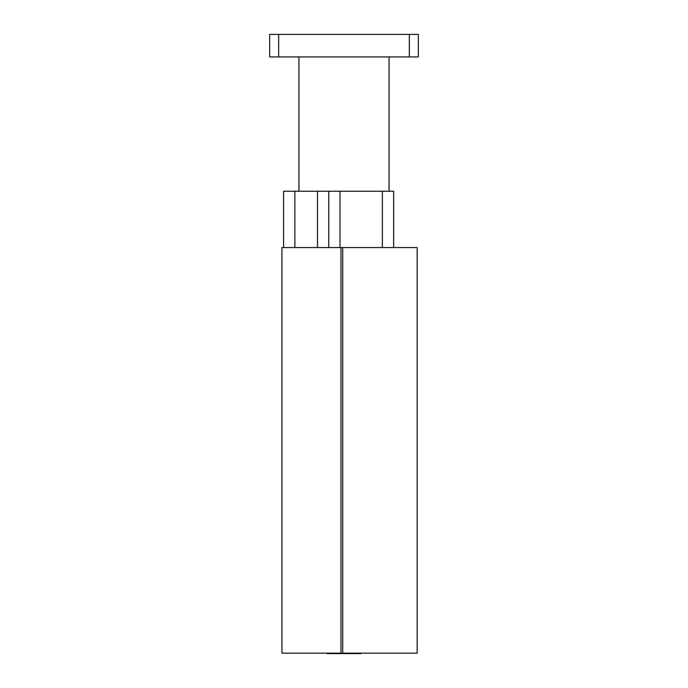 <?xml version="1.0" encoding="UTF-8"?>
<svg xmlns="http://www.w3.org/2000/svg" width="688" height="688" viewBox="0 0 688 688"><rect width="100%" height="100%" fill="white"/><g stroke="black" fill="none" stroke-linecap="round" stroke-linejoin="round"><path stroke-width="1.03" d="M409.343 56.932L418.356 56.932L418.356 34.4L409.343 34.4L409.343 56.932L278.657 56.932L278.657 34.4L409.343 34.4M278.657 34.4L269.644 34.4L269.644 56.932L278.657 56.932M389.064 56.932L389.064 191.23L317.486 191.23L317.486 247.56M298.936 56.932L298.936 191.23M342.727 653.153L417.143 653.153L417.143 247.56L342.727 247.56L342.727 653.153L281.942 653.153L281.942 247.56L340.981 247.56L340.981 653.153M294.86 247.56L294.86 191.23L283.594 191.23L283.594 247.56M317.486 191.23L294.86 191.23M328.752 247.56L328.752 191.23M393.648 247.56L393.648 191.23L389.064 191.23M382.382 191.23L382.382 247.56M342.727 247.56L340.981 247.56M327.101 653.153L327.101 653.6L360.899 653.6L360.899 653.153M340.018 247.56L340.018 191.23"/></g></svg>
